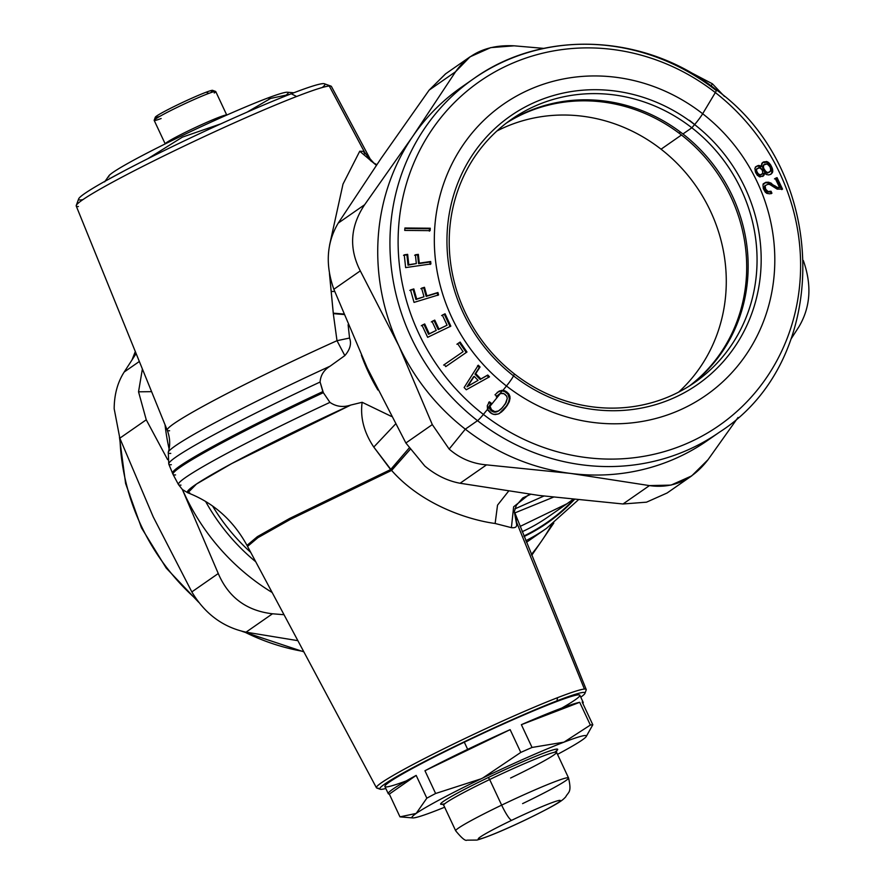 <?xml version="1.0" encoding="UTF-8"?>
<svg xmlns="http://www.w3.org/2000/svg" width="885" height="885" viewBox="0 0 885 885"><rect width="100%" height="100%" fill="white"/><g stroke="black" fill="none" stroke-linecap="round" stroke-linejoin="round"><path stroke-width="1.33" d="M211.338 91.83A31.727 1.936 154.9 0 0 206.238 92.184A31.727 1.936 154.9 0 0 167.044 110.094A31.727 1.936 154.9 0 0 159.897 116.311M154.189 120.238L155.273 117.24A31.727 1.936 -25.1 0 1 174.776 106.189A31.727 1.936 -25.1 0 1 206.238 92.184L208.783 93.401L206.238 92.184A31.727 1.936 -25.1 0 1 212.621 90.37L215.63 91.454A33.984 2.08 154.9 0 0 208.783 93.401A33.984 2.08 154.9 0 0 175.075 108.401A33.984 2.08 154.9 0 0 154.189 120.238A33.984 2.08 154.9 0 0 161.136 118.524M214.247 93.013A33.984 2.08 154.9 0 0 215.63 91.454M165.174 143.923L165.218 143.79A33.984 2.08 -25.1 0 1 186.115 131.953A33.984 2.08 -25.1 0 1 219.823 116.953A33.984 2.08 -25.1 0 1 226.66 115.006L226.792 115.05A33.984 2.08 154.9 0 0 219.823 116.953A33.984 2.08 154.9 0 0 185.441 132.285A33.984 2.08 154.9 0 0 165.207 143.901L154.178 120.382A33.984 2.08 -25.1 0 1 174.19 108.833A33.984 2.08 -25.1 0 1 208.783 93.401A33.984 2.08 -25.1 0 1 215.741 91.542L226.77 115.094M219.823 116.953L221.128 117.572L219.823 116.953M286.74 94.629A99.131 6.051 154.9 0 0 267.889 97.992A99.131 6.051 154.9 0 0 164.754 144.122A99.131 6.051 154.9 0 0 108.877 176.923L108.877 176.923M104.651 181.856L108.855 175.872A99.131 6.051 -25.1 0 1 171.491 140.803A99.131 6.051 -25.1 0 1 267.889 97.992L270.589 98.434L247.059 112.152L270.589 98.434L289.97 94.275L270.589 98.434L267.889 97.992A99.131 6.051 -25.1 0 1 287.393 92.239L293.853 92.77M147.784 158.736L182.387 137.142L220.885 123.823L182.387 137.142L147.784 158.736M125.227 170.307L105.138 181.171L125.227 170.307M511.707 820.284A45.323 2.766 -25.1 0 1 559.663 800.361A45.323 2.766 -25.1 0 1 526.929 819.189A45.323 2.766 -25.1 0 1 478.973 839.113A45.323 2.766 -25.1 0 1 511.707 820.284A45.323 2.766 154.9 0 0 478.973 839.113A45.323 2.766 154.9 0 0 526.929 819.189A16.992 2.666 64.3 0 0 527.095 819.145A16.992 2.666 -115.7 0 1 526.929 819.189A45.323 2.766 154.9 0 0 559.663 800.361A45.323 2.766 154.9 0 0 511.707 820.284A16.992 2.666 -115.7 0 1 501.651 805.129A16.992 2.666 64.3 0 0 511.707 820.284M442.345 804.133L443.706 805.206A62.315 3.805 -25.1 0 1 489.659 779.53A62.315 3.805 154.9 0 0 443.706 805.206L455.698 830.805A62.315 3.805 -25.1 0 1 501.651 805.129A62.315 3.805 -25.1 0 1 568.546 777.937A62.315 3.805 154.9 0 0 501.651 805.129A62.315 3.805 154.9 0 0 455.698 830.805C461.649 838.073 465.399 841.192 466.926 840.164L476.982 840.064C487.425 837.11 504.118 830.141 527.095 819.145A16.992 2.666 -115.7 0 0 527.228 819.045M250.72 552.373A192.609 181.104 -124.8 0 1 212.577 506.032A192.609 181.104 55.2 0 0 250.72 552.373M489.659 779.53L501.651 805.129L489.659 779.53A62.315 3.805 -25.1 0 1 556.554 752.339A62.315 3.805 154.9 0 0 489.659 779.53L488.321 777.506L489.659 779.53M522.592 803.624A62.315 3.805 154.9 0 0 568.546 777.937C571.975 793.026 568.358 791.655 565.703 796.898C562.395 800.306 560.802 802.595 527.095 819.145M444.901 803.657A64.583 3.938 -25.1 0 1 488.321 777.506A64.583 3.938 -25.1 0 1 554.596 752.272M510.601 778.015A62.315 3.805 154.9 0 0 556.554 752.339L556.61 750.602M586.412 736.11L592.817 724.771A107.627 6.571 154.9 0 0 590.361 725.058L579.697 702.303A107.627 6.571 154.9 0 0 521.376 724.682L532.04 747.449A107.627 6.571 154.9 0 0 520.789 752.416L510.136 729.649A107.627 6.571 154.9 0 0 467.656 749.352A107.627 6.571 154.9 0 0 424.955 770.724L435.619 793.491A107.627 6.571 154.9 0 0 426.835 798.17L416.171 775.404A107.627 6.571 154.9 0 0 388.272 793.712A107.627 6.571 154.9 0 0 389.323 794.088L399.976 816.855L416.182 813.426L399.976 816.855L389.323 794.088L416.171 775.404L389.323 794.088A107.627 6.571 -25.1 0 1 416.171 775.404L426.835 798.17L416.182 813.426L426.835 798.17A107.627 6.571 -25.1 0 1 435.619 793.491L480.975 778.866L435.619 793.491L424.955 770.724L510.136 729.649L424.955 770.724A107.627 6.571 -25.1 0 1 467.656 749.352A107.627 6.571 -25.1 0 1 510.136 729.649L520.789 752.416L482.978 777.882L520.789 752.416A107.627 6.571 -25.1 0 1 532.04 747.449L563.966 742.161L532.04 747.449L521.376 724.682L579.697 702.303L521.376 724.682A107.627 6.571 -25.1 0 1 579.697 702.303L590.361 725.058L563.966 742.161A96.299 5.874 154.9 0 0 482.989 777.893L480.975 778.866A96.299 5.874 154.9 0 0 416.182 813.426A96.299 5.874 154.9 0 0 412.72 817.906A96.299 5.874 154.9 0 0 434.369 811.291A96.299 5.874 154.9 0 0 444.646 807.22A96.299 5.874 -25.1 0 1 434.369 811.291A96.299 5.874 -25.1 0 1 416.182 813.426A96.299 5.874 -25.1 0 1 480.975 778.866L482.989 777.893A96.299 5.874 154.9 0 0 480.975 778.866A96.299 5.874 -25.1 0 1 482.989 777.893A96.299 5.874 -25.1 0 1 563.966 742.161A96.299 5.874 -25.1 0 1 582.164 740.026A96.299 5.874 -25.1 0 1 557.506 754.352A96.299 5.874 154.9 0 0 582.164 740.026A96.299 5.874 154.9 0 0 586.158 736.663A96.299 5.874 154.9 0 0 563.966 742.161L590.361 725.058A107.627 6.571 -25.1 0 1 592.817 724.771L582.164 702.004A107.627 6.571 -25.1 0 1 582.828 703.442A107.627 6.571 154.9 0 0 583.204 702.391A107.627 6.571 154.9 0 0 582.164 702.004L592.817 724.771L586.158 736.663M556.466 750.889A64.583 3.938 154.9 0 0 488.321 777.506A64.583 3.938 154.9 0 0 442.644 804.211M525.823 540.713A195.441 183.77 55.2 0 0 546.476 528.378A195.441 183.77 -124.8 0 1 525.823 540.713M524.108 536.509A191.459 180.031 55.2 0 0 574.343 499.538A191.459 180.031 -124.8 0 1 524.108 536.509M388.272 793.712L384.909 786.544A107.627 6.571 -25.1 0 1 464.304 742.183L467.656 749.352L464.304 742.183A107.627 6.571 -25.1 0 1 579.852 695.223L583.204 702.391M523.898 535.978A190.917 179.522 55.2 0 0 573.723 499.472A190.917 179.522 -124.8 0 1 523.898 535.978M514.893 508.875L543.877 496.054L514.893 508.875M553.357 497.204L514.672 512.99L553.357 497.204M515.933 517.592L514.285 511.961L515.933 517.57L516.519 523.677C517.227 526.785 515.524 528.113 511.397 527.659L495.135 523.489L497.525 505.158L508.51 491.252L497.525 505.158L495.135 523.489C469.172 520.015 422.322 505.258 391.624 470.455L397.21 463.828M380.152 789.232L376.8 788.026A115.824 7.069 -25.1 0 1 438.186 751.586A115.824 7.069 -25.1 0 1 557.561 697.679L556.964 700.854A113.302 6.914 154.9 0 0 440.199 753.589A113.302 6.914 154.9 0 0 380.152 789.232A113.302 6.914 154.9 0 0 385.827 788.491A113.302 6.914 -25.1 0 1 428.583 759.463A113.302 6.914 -25.1 0 1 556.964 700.854A113.302 6.914 -25.1 0 1 580.77 697.181A113.302 6.914 154.9 0 0 584.963 693.298A113.302 6.914 154.9 0 0 556.964 700.854L557.561 697.679A115.824 7.069 -25.1 0 1 584.421 689.061L516.475 521.995L516.132 519.108M561.864 708.022A107.627 6.571 154.9 0 0 564.486 698.685A107.627 6.571 154.9 0 0 464.304 742.183A107.627 6.571 154.9 0 0 406.259 780.913M322.251 87.515A135.958 8.297 154.9 0 0 291.253 93.766A135.958 8.297 154.9 0 0 141.456 161.933A135.958 8.297 154.9 0 0 82.913 199.623M522.161 531.708A186.945 175.783 55.2 0 0 547.915 517.028A186.945 175.783 -124.8 0 1 522.161 531.708M572.982 499.394L567.019 503.731L520.037 526.464L567.019 503.731L572.982 499.394M529.473 494.206L513.632 506.806L511.397 527.659L513.632 506.806L529.473 494.206M530.624 494.35L522.836 497.901L516.353 505.324L514.307 511.652L516.519 523.677L516.475 521.995L584.421 689.061A115.824 7.069 -25.1 0 1 586.191 689.946L584.963 693.298M514.318 511.607L516.475 521.995M514.318 511.541L586.213 689.481A115.824 7.069 154.9 0 0 584.421 689.061A115.824 7.069 154.9 0 0 557.561 697.679A115.824 7.069 154.9 0 0 440.973 750.192A115.824 7.069 154.9 0 0 376.424 787.75A115.824 7.069 154.9 0 0 378.194 788.126M364.72 153.758L363.425 151.346L364.675 152.386L329.275 86.022A140.903 8.607 -25.1 0 1 331.433 86.476L371.401 161.302M76.265 205.453L78.643 198.904A135.958 8.297 -25.1 0 1 158.094 153.592A135.958 8.297 -25.1 0 1 291.253 93.766L296.608 96.498A140.903 8.607 154.9 0 0 158.592 158.492A140.903 8.607 154.9 0 0 76.265 205.453A140.903 8.607 154.9 0 0 78.411 206.526M330.979 86.133A140.903 8.607 154.9 0 0 329.275 86.022A140.903 8.607 154.9 0 0 296.608 96.498L291.253 93.766A135.958 8.297 -25.1 0 1 324.419 83.776L330.979 86.133M329.43 273.354L333.302 313.644L336.997 340.692A153.592 9.381 154.9 0 0 167.243 430.198L76.232 206.017A140.903 8.607 -25.1 0 1 155.152 160.196A140.903 8.607 -25.1 0 1 296.608 96.498A140.903 8.607 -25.1 0 1 329.275 86.022L364.664 152.386L371.18 160.915M373.37 162.751L368.304 158.504M409.998 449.613L391.624 470.455L373.78 447.069C363.978 432.389 360.095 417.454 362.142 402.288C360.095 417.454 363.978 432.389 373.78 447.069L395.484 424.07L373.78 447.069L390.606 469.57L289.683 518.433L257.38 536.653L246.992 545.381L257.38 536.653L289.683 518.433L390.606 469.57L391.579 470.411L290.38 519.384L257.955 537.66L247.534 546.41A130.172 7.943 -25.1 0 1 391.579 470.411L391.624 470.455C422.322 505.258 469.161 520.004 495.135 523.489L511.397 527.659C515.524 528.113 517.227 526.785 516.519 523.677M189.821 492.945A161.767 9.879 154.9 0 1 187.841 492.801L196.481 484.029L231.682 463.596L350.77 405.053C343.148 407.565 336.212 406.669 329.928 402.376A166.491 10.166 154.9 0 0 178.471 484.582A166.491 10.166 -25.1 0 1 329.928 402.376L323.346 392.674A167.099 10.2 154.9 0 0 173.029 474.382A167.099 10.2 -25.1 0 1 323.346 392.674L322.848 391.601A167.099 10.2 154.9 0 0 172.498 473.254A167.099 10.2 -25.1 0 1 322.848 391.601L320.093 382.032A166.579 10.166 154.9 0 0 168.781 464.105A166.579 10.166 -25.1 0 1 320.093 382.032C320.58 375.24 323.921 369.963 330.094 366.18A162.254 9.901 154.9 0 0 168.272 452.235A162.254 9.901 -25.1 0 1 330.094 366.18L344.829 355.604L336.997 340.692L344.829 355.604C350.095 349.531 351.677 343.679 349.564 338.037L336.997 340.692L349.564 338.037L348.104 324.729L349.564 338.037C351.677 343.679 350.095 349.531 344.829 355.604L330.094 366.18C323.921 369.963 320.591 375.24 320.093 382.032L323.346 392.674L329.928 402.376C336.212 406.68 343.148 407.565 350.77 405.053A161.767 9.879 154.9 0 0 187.841 492.801C213.506 502.769 233.22 520.291 246.992 545.381L376.424 787.75M363.436 151.346L359.73 151.235L343.004 184.102L329.585 245.09L343.004 184.102L359.73 151.235L363.425 151.346L373.868 163.072L370.461 160.572M329.441 273.388L331.2 291.419L334.729 291.519L331.2 291.419L333.28 313.168L343.668 314.009L333.302 313.644L343.878 314.518L333.302 313.644L336.997 340.692A153.592 9.381 -25.1 0 0 167.243 430.198A153.592 9.381 154.9 0 0 169.61 430.752M376.379 165.318L359.73 151.235L376.379 165.318M661.062 149.2A160.318 150.749 -124.8 0 1 678.596 392.155A160.318 150.749 55.2 0 0 661.062 149.2A160.318 150.749 55.2 0 0 496.894 131.002A160.318 150.749 -124.8 0 1 661.062 149.2L681.472 134.996L661.062 149.2M391.402 416.404L362.142 402.288L350.77 405.053L362.142 402.288L391.413 416.426M167.243 430.198C170.108 437.776 170.451 445.122 168.272 452.235A162.254 9.901 154.9 0 0 170.772 453.385M187.841 492.801L182.41 489.538L178.471 484.582L173.029 474.382L168.781 464.105A166.579 10.166 154.9 0 0 171.347 464.702M173.029 474.382A167.099 10.2 154.9 0 0 175.573 474.924M178.471 484.582A166.491 10.166 154.9 0 0 181.005 485.124M391.579 470.411L409.954 449.558L391.579 470.411M390.606 469.57L409.025 448.175L390.606 469.57M361.379 355.206A192.609 181.104 55.2 0 0 377.884 390.008A192.609 181.104 -124.8 0 1 361.379 355.206M696.351 125.969A184.113 173.117 55.2 0 0 689.448 120.338M682.932 133.978A160.318 150.749 -124.8 0 1 690.189 385.484A160.318 150.749 55.2 0 0 682.932 133.978L691.838 127.783A160.318 150.749 -124.8 0 1 694.692 382.464A160.318 150.749 -124.8 0 1 514.439 373.957A160.318 150.749 -124.8 0 1 511.574 119.276A160.318 150.749 -124.8 0 1 691.838 127.783L682.932 133.978A160.318 150.749 55.2 0 0 507.182 122.451A160.318 150.749 -124.8 0 1 682.932 133.978M514.439 373.957A160.318 150.749 55.2 0 0 728.941 348.745A160.318 150.749 55.2 0 0 691.838 127.783L694.603 124.586A163.636 153.868 -124.8 0 1 732.47 350.128A163.636 153.868 -124.8 0 1 513.532 375.859L514.439 373.957L513.532 375.859A163.636 153.868 -124.8 0 1 475.654 150.317A163.636 153.868 -124.8 0 1 694.603 124.586L691.838 127.783A160.318 150.749 55.2 0 0 477.336 152.994A160.318 150.749 55.2 0 0 514.439 373.957M694.603 124.586A11.328 1.217 -52.1 0 0 702.668 113.745A177.31 166.723 -124.8 0 1 743.71 358.126A177.31 166.723 -124.8 0 1 506.463 386.004A11.328 1.217 -52.1 0 0 513.532 375.859A163.636 153.868 55.2 0 0 732.47 350.128A163.636 153.868 55.2 0 0 694.603 124.586A163.636 153.868 55.2 0 0 475.654 150.317A163.636 153.868 55.2 0 0 513.532 375.859A11.328 1.217 127.9 0 1 506.463 386.004A177.31 166.723 -124.8 0 1 465.422 141.622A177.31 166.723 -124.8 0 1 702.668 113.745A11.328 1.217 127.9 0 1 694.603 124.586M715.334 92.571A11.328 1.217 -52.1 0 0 716.408 89.883A11.328 1.217 -52.1 0 0 715.722 90.126A215.265 202.411 55.2 0 0 473.674 78.699A215.265 202.411 55.2 0 0 477.513 420.674A11.328 1.217 -52.1 0 0 483.387 414.423A209.601 197.089 55.2 0 0 763.843 381.468A209.601 197.089 55.2 0 0 715.334 92.571A209.601 197.089 55.2 0 0 434.878 125.526A209.601 197.089 55.2 0 0 483.387 414.423A11.328 1.217 127.9 0 1 477.513 420.674A215.265 202.411 -124.8 0 1 473.674 78.699C543.235 28.696 646.161 33.608 716.408 89.883A11.328 1.217 127.9 0 1 715.334 92.571L702.668 113.745A177.31 166.723 55.2 0 0 465.422 141.622A177.31 166.723 55.2 0 0 506.463 386.004L502.968 390.318L499.217 391.059L494.992 394.776L496.972 396.27L500.401 393.471L490.024 406.248L491.374 403.306L489.394 401.812L487.292 405.728L487.535 409.312L483.387 414.423A209.601 197.089 -124.8 0 1 434.878 125.526A209.601 197.089 -124.8 0 1 715.334 92.571A209.601 197.089 -124.8 0 1 763.843 381.468A209.601 197.089 -124.8 0 1 483.387 414.423L487.535 409.312L491.983 413.804L495.047 414.6L498.222 414.003L501.552 411.945L505.567 407.719L509.34 401.58L510.092 398.062L508.643 393.681L505.689 391.214L502.968 390.318L506.463 386.004A177.31 166.723 55.2 0 0 743.71 358.126A177.31 166.723 55.2 0 0 702.668 113.745L715.334 92.571M716.408 89.883C829.997 171.723 832.177 360.206 719.56 432.112L707.358 440.597A215.265 202.411 -124.8 0 1 570.593 473.42A215.265 202.411 -124.8 0 1 465.311 429.17L477.513 420.674A215.265 202.411 55.2 0 0 719.56 432.112A215.265 202.411 -124.8 0 1 477.513 420.674L465.311 429.17A215.265 202.411 -124.8 0 1 398.903 345.924A215.265 202.411 -124.8 0 1 412.731 136.401A215.265 202.411 -124.8 0 1 461.472 87.195L473.674 78.699M803.326 260.544C812.01 285.047 810.56 307.106 798.956 326.709L791.113 338.866L798.956 326.709C810.56 307.106 812.01 285.047 803.326 260.544M445.675 73.787L429.148 90.115L381.07 158.426L338.225 223.108C326.62 242.7 325.171 264.759 333.855 289.273L367.253 367.95L405.872 442.998L424.789 466.019C435.796 475.212 447.567 480.953 460.089 483.254L538.943 495.434L623.018 503.985L649.446 485.599L570.593 473.42A215.265 202.411 55.2 0 0 713.376 436.228M708.033 459.691C692.203 480.212 672.677 488.852 649.446 485.599L671.051 485.102L691.705 475.887L708.033 459.691L738.057 417.466L708.033 459.691M667.146 492.978L646.515 502.171L623.018 503.985L538.943 495.434L460.089 483.254L486.518 464.868C472.369 463.696 459.912 458.43 449.149 449.071L432.3 424.601L398.903 345.924A215.265 202.411 55.2 0 0 465.311 429.17L449.149 449.071L465.311 429.17A215.265 202.411 55.2 0 0 570.593 473.42L486.518 464.868L570.593 473.42L649.446 485.599L623.018 503.985M405.872 442.998L432.3 424.601L449.149 449.071C459.912 458.43 472.369 463.696 486.518 464.868L460.089 483.254C447.567 480.953 435.796 475.212 424.789 466.019L405.872 442.998L367.253 367.95L333.855 289.273L360.295 270.876C348.778 248.342 350.228 226.283 364.653 204.712L412.731 136.401A215.265 202.411 55.2 0 0 398.903 345.924L360.295 270.876L398.903 345.924L432.3 424.601L405.872 442.998M467.656 83.068A215.265 202.411 55.2 0 0 412.731 136.401L364.653 204.712L338.225 223.108L364.653 204.712C350.228 226.283 348.778 248.342 360.295 270.876L333.855 289.273C325.171 264.759 326.62 242.7 338.225 223.108L381.07 158.426L429.148 90.115L455.576 71.729C468.585 53.166 488.111 44.538 514.163 45.821L543.799 48.387L514.163 45.821L490.666 47.635L470.035 56.839L455.576 71.729L412.731 136.401L455.576 71.729L429.148 90.115L445.476 73.92L470.035 56.839M681.151 67.426L712.392 83.787L711.131 85.9L712.392 83.787L724.45 96.443L712.392 83.787L681.151 67.426M480.887 378.968L475.721 373.614L480.057 366.998L478.298 365.195L464.127 387.53L466.273 389.765L489.493 376.822L487.779 375.019L480.157 379.477L487.049 375.528L488.763 377.331L487.049 375.528L487.779 375.019L489.493 376.822L466.273 389.765L464.127 387.53L478.298 365.195L480.057 366.998L475.721 373.614L480.887 378.968L487.779 375.019L480.157 379.477L474.991 374.123L480.157 379.477L480.887 378.968M445.055 313.788L442.345 315.093L447.08 325.193L438.971 329.098L434.756 320.105L432.046 321.421L436.261 330.404L429.302 333.767L424.7 323.954L422.012 325.249L427.654 337.318L450.83 326.145L445.055 313.788L444.325 314.297L450.1 326.653L444.325 314.297L441.615 315.602L445.055 313.788L450.83 326.145L427.654 337.318L422.012 325.249L424.7 323.954L429.302 333.767L436.261 330.404L432.046 321.421L434.756 320.105L438.971 329.098L447.08 325.193L442.345 315.093L445.055 313.788M414.036 302.393L438.584 294.904L437.931 292.515L426.88 295.889L424.468 287.293L421.592 288.167L424.003 296.763L416.669 299.008L413.826 288.919L410.529 289.926L414.036 302.393L410.529 289.926L413.826 288.919L416.669 299.008L424.003 296.763L421.592 288.167L424.468 287.293L426.88 295.889L437.931 292.515L438.584 294.904L414.036 302.393M445.752 366.611L466.97 352.009L460.111 342.041L457.633 343.745L463.098 351.677L444.358 364.576L445.752 366.611L444.358 364.576L463.098 351.677L457.633 343.745L460.111 342.041L466.97 352.009L445.752 366.611M405.629 267.602L430.906 263.951L430.663 261.506L419.28 263.155L418.339 254.349L415.375 254.769L416.326 263.575L408.759 264.67L407.653 254.338L404.257 254.836L405.629 267.602L404.257 254.836L407.653 254.338L408.759 264.67L416.326 263.575L415.375 254.769L418.339 254.349L419.28 263.155L430.663 261.506L430.906 263.951L405.629 267.602M404.733 230.421L430.099 230.642L430.265 228.219L404.899 227.998L404.733 230.421L404.899 227.998L430.265 228.219L430.099 230.642L404.733 230.421M467.722 386.291L474.205 376.346L478.066 380.351L466.981 386.8L478.066 380.351L474.205 376.346L467.722 386.291L478.066 380.351L466.981 386.8L473.475 376.855L467.722 386.291M500.412 393.471L503.963 393.681L506.718 396.248L507.26 398.449L506.12 402.487L502.271 407.819L498.432 410.961L494.881 411.658L491.551 409.788L490.024 406.248L500.412 393.471L496.242 396.779L497.846 395.285L496.972 396.27L494.992 394.776L499.217 391.059L504.384 390.65L508.643 393.681L509.97 396.48L509.34 401.58L505.567 407.719L501.552 411.945L498.222 414.003L493.476 414.368L490.467 412.841L488.122 410.408L487.292 405.728L489.394 401.812L491.374 403.306L489.405 408.129L491.606 410.994L494.151 412.167L497.702 411.47L500.976 409.124L505.247 404.025L507.26 398.449L506.718 396.248L505.114 394.433L503.1 393.349L500.412 393.471M771.023 191.226L768.047 191.536L765.636 189.102L765.127 185.684L767.926 184.246L769.873 184.545L777.163 189.136L782.539 189.125L777.052 177.631L775.216 178.394L779.641 187.631L777.384 187.377L768.445 182.221L765.824 182.31L762.981 184.766L763.301 188.649L765.315 192.178L766.897 193.395L769.729 193.826L771.941 193.207L771.023 191.226L770.282 191.735L771.211 193.704L770.282 191.735L769.286 192.078L771.023 191.226L771.941 193.207L769.729 193.826L766.897 193.395L765.315 192.178L763.301 188.649L762.981 184.766L765.824 182.31L768.445 182.221L777.384 187.377L779.641 187.631L775.216 178.394L777.052 177.631L782.539 189.125L777.163 189.136L769.873 184.545L767.926 184.246L765.127 185.684L765.636 189.102L768.047 191.536L771.023 191.226M764.386 172.984L766.366 174.533L768.877 174.942L771.311 173.947L772.682 171.867L772.472 168.869L770.514 164.654L766.521 161.468L762.538 162.563L761.188 166.623L758.069 165.572L756.078 166.557L754.883 168.382L755.945 173.172L759.275 176.734L763.368 175.949L764.386 172.984L762.638 176.458L763.7 175.628L759.983 176.9L757.283 175.274L755.425 172.044L754.883 168.382L756.078 166.557L758.069 165.572L761.188 166.623L761.797 163.459L763.799 161.833L767.35 161.723L771.454 166.336L772.682 171.867L771.311 173.947L768.877 174.942L766.366 174.533L764.386 172.984L764.164 174.898L762.97 176.137L764.164 174.898L763.434 175.407L764.408 174.035L763.667 174.544L764.408 173.515L763.655 173.493L764.386 172.984M760.658 174.81L758.29 174.068L756.542 170.86L756.808 168.891L758.766 167.719L761.144 168.482L762.737 171.093L762.616 173.637L759.927 175.318L762.837 173.25L762.328 170.185L759.772 167.73L756.808 168.891L756.542 170.86L757.471 173.018L759.651 174.821L761.908 174.356L759.407 175.363L760.658 174.81M768.302 172.586L766.078 171.978L763.655 168.272L763.379 165.628L764.917 164.024L768.147 164.3L770.625 168.006L770.569 171.192L767.572 173.095L770.813 170.694L770.16 166.878L767.018 163.802L763.589 165.119L763.412 167.497L764.618 170.219L767.151 172.531L769.707 172.044L768.302 172.586M403.527 255.334L406.923 254.847L408.029 265.179L416.326 263.575L408.029 265.179L408.759 264.67L408.029 265.179L406.923 254.847L407.653 254.338L403.527 255.334M414.645 255.278L417.609 254.858L418.55 263.653L429.933 262.015L430.176 264.46L429.933 262.015L430.663 261.506L418.55 263.653L419.28 263.155L418.55 263.653L417.609 254.858L418.339 254.349L414.645 255.278M763.147 183.892L765.082 182.819L768.357 182.852L776.643 187.886L779.641 187.631L776.643 187.886L777.384 187.377L775.559 187.288L776.289 186.779L774.939 186.857L775.669 186.348L774.939 186.857L774.32 186.348L775.05 185.839L774.32 186.348L771.023 184.047L771.753 183.538L770.216 183.549L770.946 183.04L770.216 183.549L769.596 183.272L770.326 182.764L768.357 182.852L769.087 182.343L765.824 182.31L763.147 183.892M774.486 178.903L776.322 178.139L781.809 189.633L776.322 178.139L777.052 177.631L774.486 178.903M765.049 185.474L764.197 187.233L765.735 190.928L767.937 192.178L770.016 191.569L767.937 192.178L768.678 191.669L767.317 192.045L768.047 191.536L767.317 192.045L766.742 191.791L767.472 191.282L766.742 191.791L766.211 191.425L766.952 190.917L765.735 190.928L766.476 190.419L765.735 190.928L765.304 190.33L766.034 189.821L765.304 190.33L764.906 189.611L765.636 189.102L764.906 189.611L764.496 188.582L765.226 188.074L764.496 188.582L764.297 187.852L765.027 187.343L764.297 187.852L764.197 187.233L765.049 185.474M421.282 325.757L423.97 324.463L428.572 334.276L436.261 330.404L428.572 334.276L429.302 333.767L428.572 334.276L423.97 324.463L424.7 323.954L421.282 325.757M431.316 321.93L434.026 320.613L438.241 329.607L447.08 325.193L438.241 329.607L438.971 329.098L438.241 329.607L434.026 320.613L434.756 320.105L431.316 321.93M488.664 402.321L490.644 403.814L487.458 409.014L489.272 407.354L489.892 404.954L491.374 403.306L490.644 403.814L488.664 402.321M499.903 393.703L502.237 390.816L504.959 391.723L507.913 394.179L509.362 398.571L508.609 402.089L506.43 406.082L499.151 413.649L503.255 410.374L507.16 405.573L509.34 401.58L508.609 402.089L510.092 398.062L509.362 398.571L509.24 396.989L509.97 396.48L509.24 396.989L508.742 395.529L509.472 395.02L508.742 395.529L507.913 394.179L508.643 393.681L507.913 394.179L506.275 392.564L507.005 392.055L506.275 392.564L504.959 391.723L505.689 391.214L503.653 391.159L504.384 390.65L503.653 391.159L502.37 390.827L503.1 390.318L501.076 390.816L501.806 390.307L501.076 390.816L502.237 390.816L499.903 393.703M499.671 410.164L497.702 411.47L499.671 410.164M498.432 410.961L496.485 411.956L498.432 410.961M497.215 411.448L495.312 412.189L497.215 411.448M496.042 411.68L494.151 412.167L496.042 411.68M494.881 411.658L493.045 411.835L494.881 411.658M493.775 411.326L493.045 411.835L491.606 410.994L492.337 410.485L493.775 411.326M492.337 410.485L491.606 410.994L490.821 410.297L491.551 409.788L492.337 410.485M491.551 409.788L490.821 410.297L490.179 409.578L490.909 409.069L491.551 409.788M490.909 409.069L490.179 409.578L489.726 408.881L490.456 408.372L490.909 409.069M490.456 408.372L489.726 408.881L489.405 408.129L490.135 407.62L490.456 408.372M490.135 407.62L489.405 408.129L489.272 407.354L490.002 406.846L490.135 407.62M497.193 392.354L501.076 390.816L497.193 392.354M497.846 395.285L498.709 394.489L497.846 395.285M498.709 394.489L499.549 393.869L498.709 394.489M443.628 365.085L463.098 351.677L443.628 365.085M456.903 344.254L459.381 342.55L466.24 352.518L459.381 342.55L460.111 342.041L456.903 344.254M755.347 167.066L757.825 165.971L760.458 167.132L761.188 166.623L760.458 167.132L759.972 166.657L760.702 166.148L759.972 166.657L760.292 165.827L759.153 166.148L759.883 165.639L758.29 165.971L759.02 165.462L757.825 165.971L758.556 165.462L755.347 167.066M762.306 162.763L766.62 162.232L769.784 165.163L771.986 170.451L771.676 173.183L770.581 174.445L772.406 172.675L771.676 173.183L772.782 170.971L772.052 171.48L772.716 169.942L771.986 170.451L772.472 168.869L771.742 169.378L771.311 168.139L772.041 167.63L771.311 168.139L770.724 166.845L771.454 166.336L770.724 166.845L769.784 165.163L770.514 164.654L769.784 165.163L769.021 164.156L769.751 163.648L769.021 164.156L768.257 163.327L768.999 162.818L768.257 163.327L767.45 162.696L768.18 162.187L766.62 162.232L767.35 161.723L765.79 161.977L766.521 161.468L762.306 162.763M756.797 168.703L755.746 170.274L755.989 171.956L757.56 174.577L759.407 175.363L760.138 174.854L758.003 174.931L758.733 174.422L757.56 174.577L758.29 174.068L757.56 174.577L757.87 173.582L757.14 174.091L757.471 173.018L756.741 173.526L757.117 172.376L756.387 172.885L755.989 171.956L756.719 171.447L755.989 171.956L756.542 170.86L755.812 171.369L755.746 170.783L756.476 170.274L755.746 170.274L756.797 168.703M763.622 164.842L762.549 166.69L762.925 168.781L764.861 172.033L766.996 173.139L767.737 172.63L765.348 172.486L766.078 171.978L764.861 172.033L765.591 171.524L764.861 172.033L764.33 171.424L765.06 170.916L764.33 171.424L763.888 170.728L764.618 170.219L763.888 170.728L763.423 169.92L764.153 169.411L763.423 169.92L762.925 168.781L763.655 168.272L762.925 168.781L763.412 167.497L762.682 168.006L763.29 166.845L762.56 167.353L762.549 166.69L763.622 164.842M762.439 162.674L763.036 162.254L762.439 162.674M404.865 228.507L429.535 228.728L429.369 231.151L430.265 228.219L404.865 228.507M409.799 290.435L413.096 289.428L415.939 299.517L424.003 296.763L415.939 299.517L416.669 299.008L415.939 299.517L413.096 289.428L413.826 288.919L409.799 290.435M420.862 288.676L423.738 287.802L426.15 296.398L437.201 293.023L437.854 295.413L437.201 293.023L437.931 292.515L426.15 296.398L426.88 295.889L426.15 296.398L423.738 287.802L424.468 287.293L420.862 288.676M477.568 365.704L479.327 367.507L474.991 374.123L480.057 366.998L479.327 367.507L477.568 365.704M473.475 376.855L474.205 376.346L473.475 376.855M506.474 122.993A160.318 150.749 -124.8 0 1 681.472 134.996A160.318 150.749 -124.8 0 1 689.437 385.96A160.318 150.749 55.2 0 0 681.472 134.996A160.318 150.749 55.2 0 0 506.474 122.993M680.311 131.976L679.249 133.292L680.311 131.976M119.962 438.551A215.265 202.411 55.2 0 0 196.912 599.897A215.265 202.411 -124.8 0 1 119.962 438.551M244.105 631.79A215.265 202.411 55.2 0 0 303.655 651.482A215.265 202.411 -124.8 0 1 244.105 631.79M135.405 351.787A215.265 202.411 55.2 0 0 132.573 359.033A215.265 202.411 -124.8 0 1 135.405 351.787M255.732 561.754A198.837 186.967 -124.8 0 1 205.619 501.474A198.837 186.967 55.2 0 0 255.732 561.754M551.786 524.528A215.265 202.411 -124.8 0 1 542.074 540.304A215.265 202.411 -124.8 0 1 531.398 554.464A215.265 202.411 55.2 0 0 542.074 540.304L531.741 555.304L542.074 540.304A215.265 202.411 55.2 0 0 551.786 524.528M272.149 592.508A215.265 202.411 -124.8 0 1 184.865 494.837A215.265 202.411 -124.8 0 1 182.509 489.626A215.265 202.411 55.2 0 0 184.865 494.837A215.265 202.411 55.2 0 0 272.149 592.508M169.101 448.872A215.265 202.411 -124.8 0 1 165.041 424.767A215.265 202.411 55.2 0 0 169.101 448.872M272.48 613.781C246.55 610.772 228.474 597.353 218.263 573.524L182.343 489.482L218.263 573.524C228.474 597.353 246.55 610.772 272.48 613.781L246.052 632.167L297.869 640.663L246.052 632.167C222.943 627.2 204.866 613.781 191.835 591.91C204.866 613.781 222.943 627.2 246.052 632.167L272.48 613.781L284.019 614.721L272.48 613.781M153.216 516.862L191.835 591.91L218.263 573.524L191.835 591.91L153.216 516.862L119.818 438.186L153.216 516.862M553.811 522.991L542.074 540.304L553.811 522.991M138.536 391.812L142.385 368.979L138.536 391.812L151.6 391.657L138.536 391.812L146.257 419.8L138.536 391.812M167.619 459.647L146.257 419.8L167.619 459.647M124.188 372.021C117.583 382.364 114.254 394.61 114.176 408.759L119.818 438.186L146.257 419.8L119.818 438.186L114.176 408.759C114.254 394.61 117.583 382.364 124.188 372.021L136.135 353.569L124.188 372.021L139.343 361.478L124.188 372.021M568.546 777.937L556.554 752.339M526.464 542.306L546.476 528.378L578.259 499.937M400.662 816.921L412.72 817.906M547.915 517.028L567.019 503.731M376.833 164.643L373.868 163.072M168.781 464.105L168.272 452.235M691.705 475.887L667.146 492.967M119.453 437.201L125.604 483.476L141.445 527.803L166.203 568.037L198.682 602.276M241.992 631.304L303.843 651.847M135.305 351.533L132.042 359.863"/></g></svg>
